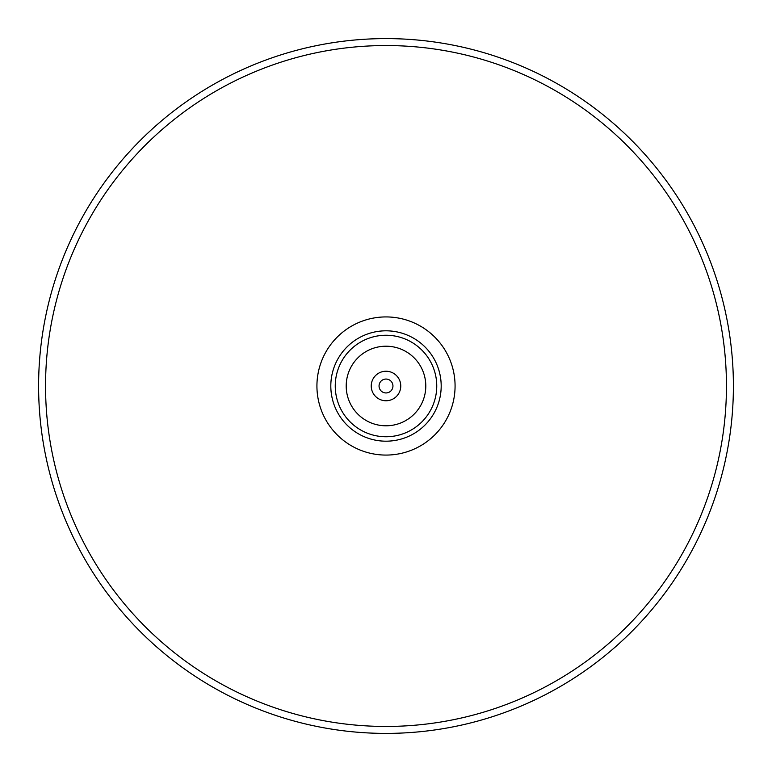 <?xml version="1.0" encoding="UTF-8"?>
<svg xmlns="http://www.w3.org/2000/svg" width="772" height="772" viewBox="0 0 772 772"><rect width="100%" height="100%" fill="white"/><g stroke="black" fill="none" stroke-linecap="round" stroke-linejoin="round"><path stroke-width="1.16" d="M379.052 386A6.948 6.948 0 0 1 386 379.052A6.948 6.948 0 0 1 392.948 386A6.948 6.948 0 0 1 386 392.948A6.948 6.948 0 0 1 379.052 386M371.236 386A14.764 14.764 0 0 1 386 371.236A14.764 14.764 0 0 1 400.764 386A14.764 14.764 0 0 1 386 400.764A14.764 14.764 0 0 1 371.236 386M346.203 386A39.797 39.797 0 0 0 386 425.797A39.797 39.797 0 0 0 425.797 386A39.797 39.797 0 0 0 386 346.203A39.797 39.797 0 0 0 346.203 386M436.749 386A50.749 50.749 0 0 1 386 436.749A50.749 50.749 0 0 1 335.251 386A50.749 50.749 0 0 1 386 335.251A50.749 50.749 0 0 1 436.749 386M38.6 386A347.4 347.4 0 0 0 386 733.4A347.4 347.4 0 0 0 733.4 386A347.4 347.4 0 0 0 386 38.6A347.4 347.4 0 0 0 38.6 386A347.4 347.4 0 0 1 386 38.6A347.4 347.4 0 0 1 733.4 386M316.925 386A69.075 69.075 0 0 1 386 316.925A69.075 69.075 0 0 1 455.075 386A69.075 69.075 0 0 1 386 455.075A69.075 69.075 0 0 1 316.925 386M441.188 386A55.188 55.188 0 0 0 386 330.812A55.188 55.188 0 0 0 330.812 386A55.188 55.188 0 0 0 386 441.188A55.188 55.188 0 0 0 441.188 386M45.548 386A340.452 340.452 0 0 0 386 726.452A340.452 340.452 0 0 0 726.452 386A340.452 340.452 0 0 0 386 45.548A340.452 340.452 0 0 0 45.548 386"/></g></svg>
